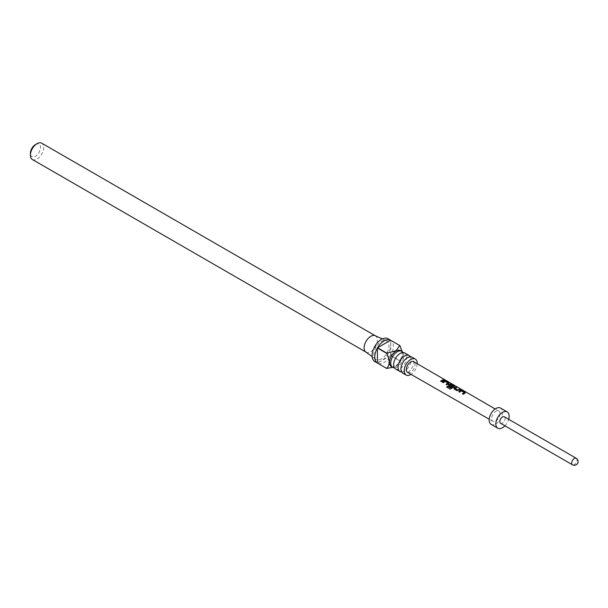 <?xml version="1.0" encoding="UTF-8"?>
<svg xmlns="http://www.w3.org/2000/svg" width="608" height="608" viewBox="0 0 608 608"><rect width="100%" height="100%" fill="white"/><g stroke="black" fill="none" stroke-linecap="round" stroke-linejoin="round"><path stroke-width="0.46" stroke-dasharray="3.04 2.28" d="M444.972 380.091L444.053 379.688M395.519 368.95A9.219 5.32 120 0 0 400.132 368.494A9.219 5.32 120 0 0 406.152 360.369A9.219 5.32 120 0 0 404.738 352.982M402.838 373.175A9.219 5.32 120 0 0 407.451 372.719A9.219 5.32 120 0 0 413.47 364.595A9.219 5.32 120 0 0 412.057 357.208M403.089 352.549A9.219 5.32 -60 0 1 403.796 355.71A9.219 5.32 -60 0 1 397.412 366.768A9.219 5.32 -60 0 1 397.282 366.844A9.219 5.32 -60 0 1 394.318 367.734M410.408 356.774A9.219 5.32 -60 0 1 411.114 359.936A9.219 5.32 -60 0 1 404.73 370.994A9.219 5.32 -60 0 1 404.594 371.07A9.219 5.32 -60 0 1 401.637 371.959M400.657 350.618A9.219 5.32 -60 0 1 402.564 354.844A9.219 5.32 -60 0 1 396.044 366.138A9.219 5.32 -60 0 1 391.43 366.594M395.907 366.214L399.768 360.909A13.171 7.608 -60 0 0 399.904 360.681L390.724 355.376A13.171 7.608 120 0 0 390.724 340.32L399.904 345.625M387.995 338.747A13.171 7.608 -60 0 1 390.009 349.304A13.171 7.608 -60 0 1 381.406 360.909A13.171 7.608 -60 0 1 374.824 361.562M390.587 355.612L377.553 363.136A13.171 7.608 120 0 0 384.066 362.444A13.171 7.608 120 0 0 390.587 355.612L399.768 360.909M375.166 335.707A9.409 5.434 -60 0 1 375.463 335.859A9.409 5.434 -60 0 1 376.907 343.398A9.409 5.434 -60 0 1 370.758 351.69A9.409 5.434 -60 0 1 366.054 352.154L365.91 352.07M381.406 358.91A10.724 6.194 -60 0 1 375.721 359.237A10.724 6.194 -60 0 1 374.49 350.55A10.724 6.194 -60 0 1 381.406 341.4A10.724 6.194 -60 0 1 386.43 340.693A10.724 6.194 -60 0 1 388.497 349.159A10.724 6.194 -60 0 1 381.406 358.91M35.454 144.582A7.152 4.127 -60 0 1 40.516 147.501A7.152 4.127 -60 0 1 35.454 156.264A7.152 4.127 -60 0 1 30.4 153.345M32.346 159.494A9.409 5.434 120 0 0 37.05 159.03A9.409 5.434 120 0 0 43.198 150.738A9.409 5.434 120 0 0 41.754 143.199M500.027 413.797A5.928 3.42 120 0 0 498.803 411.092A5.928 3.42 120 0 0 494.236 412.672A5.928 3.42 120 0 0 491.644 418.638A5.928 3.42 120 0 0 492.875 421.359A5.928 3.42 120 0 0 497.443 419.763A5.928 3.42 120 0 0 500.027 413.797M407.596 372.4A6.171 3.564 120 0 0 412.353 370.743A6.171 3.564 120 0 0 415.044 364.534A6.171 3.564 120 0 0 413.767 361.714M491.135 424.369A9.409 5.434 120 0 0 498.385 421.846A9.409 5.434 120 0 0 502.489 412.376A9.409 5.434 120 0 0 500.544 408.074M500.604 423.32A3.762 2.174 120 0 0 503.508 422.309A3.762 2.174 120 0 0 505.149 418.524A3.762 2.174 120 0 0 504.374 416.799M504.921 425.813A9.409 5.434 120 0 0 508.683 419.292M417.187 363.698A9.219 5.32 -60 0 1 411.031 374.368M402.086 351.454L402.564 354.684L399.904 360.681M390.724 355.376L390.724 340.32M443.308 379.772L444.197 380.084M444.152 380.258L441.492 381.756L440.61 381.148M447.868 383.207L445.162 381.581L443.278 382.797L442.396 382.189M448.841 383.481L448.81 382.964L448.818 383.64L446.933 384.917L446.059 384.309M454.29 386.642L454.26 386.118L454.267 386.802L450.285 389.211L446.682 387.098M451.721 386.604L451.068 387.319L448.628 385.799M448.666 385.928L448.605 384.864L448.666 385.928M453.226 386.316L450.536 384.522M450.513 384.682L449.456 385.221M459.656 389.249L460.492 389.736L457.049 390.784L454.077 388.96M454.115 389.082L454.054 388.026L454.115 389.082M455.992 387.129L456.874 387.44M456.828 387.608L454.997 388.436M464.208 392.684L461.502 391.058L459.618 392.274L458.744 391.666M465.181 392.958L465.158 392.441L465.158 393.125L463.281 394.402L462.399 393.794M576.224 458.288A3.762 2.174 -60 0 1 577 460.005A3.762 2.174 -60 0 1 575.358 463.798A3.762 2.174 -60 0 1 572.462 464.801M399.996 353.514L402.891 352.891L403.796 355.71M393.612 364.572L394.516 367.392L397.412 366.768M407.314 357.74L410.21 357.116L411.114 359.936M400.93 368.798L401.835 371.617L404.73 370.994M372.142 356.622L375.721 359.237M498.803 411.092L495.155 408.971M492.875 421.359L489.22 419.254M382.379 338.899L386.43 340.693"/><path stroke-width="0.91" d="M445.056 379.916L444.197 379.795L445.292 380.114M409.207 355.558L404.738 352.982A9.219 5.32 120 0 0 400.132 353.438A9.219 5.32 120 0 0 399.996 353.514A9.219 5.32 120 0 0 393.612 364.572A9.219 5.32 120 0 0 395.519 368.95L399.988 371.526A9.219 5.32 -60 0 1 398.574 364.139A9.219 5.32 -60 0 1 404.594 356.014A9.219 5.32 -60 0 1 409.207 355.558A9.219 5.32 -60 0 1 410.408 356.774M415.287 359.07L412.057 357.208A9.219 5.32 120 0 0 407.451 357.664A9.219 5.32 120 0 0 407.314 357.74A9.219 5.32 120 0 0 400.93 368.798A9.219 5.32 120 0 0 402.838 373.175L406.068 375.037A9.219 5.32 -60 0 1 404.654 367.65A9.219 5.32 -60 0 1 410.681 359.526A9.219 5.32 -60 0 1 415.287 359.07A9.219 5.32 -60 0 1 417.187 363.698M394.318 367.734A9.219 5.32 -60 0 1 392.669 367.3A9.219 5.32 -60 0 1 391.256 359.913A9.219 5.32 -60 0 1 397.282 351.789A9.219 5.32 -60 0 1 401.888 351.333A9.219 5.32 -60 0 1 403.089 352.549M392.669 367.3L391.43 366.594A9.219 5.32 -60 0 1 390.017 359.199A9.219 5.32 -60 0 1 396.044 351.074A9.219 5.32 -60 0 1 400.657 350.618L401.888 351.333M386.734 353.073L395.907 350.846L399.768 345.549L390.587 340.244A13.171 7.608 120 0 0 384.066 340.936A13.171 7.608 120 0 0 377.553 347.776L386.734 353.073A13.171 7.608 -60 0 0 386.597 353.309L377.416 348.004A13.171 7.608 120 0 0 377.416 363.06L386.597 368.357C389.971 365.271 389.971 360.255 386.597 353.309M393.999 367.065L386.734 368.44A13.171 7.608 -60 0 1 386.665 368.402A13.171 7.608 -60 0 1 386.597 368.357L377.553 363.136M386.665 368.402L374.824 361.562A13.171 7.608 -60 0 1 372.803 351.006A13.171 7.608 -60 0 1 381.406 339.401A13.171 7.608 -60 0 1 387.995 338.747L399.836 345.587A13.171 7.608 -60 0 1 399.904 345.625L402.086 351.454M366.054 352.154A9.409 5.434 -60 0 1 365.773 351.971A9.409 5.434 -60 0 1 364.694 344.348A9.409 5.434 -60 0 1 370.758 336.33A9.409 5.434 -60 0 1 375.166 335.707L382.379 338.899M411.031 374.368A9.219 5.32 -60 0 1 410.681 374.581A9.219 5.32 -60 0 1 406.068 375.037M401.637 371.959A9.219 5.32 -60 0 1 399.988 371.526M30.4 155.184L30.4 153.345A7.152 4.127 -60 0 1 35.454 144.582L37.05 143.663A9.409 5.434 120 0 0 30.4 155.184A9.409 5.434 120 0 0 32.346 159.494L365.91 352.07M458.744 391.666L460.682 390.351L462.27 390.572L465.204 392.266L465.181 392.958L463.235 394.28L462.399 393.794L464.223 392.525L461.518 390.891L459.58 392.152L458.744 391.666M458.782 391.788L460.666 390.511L462.224 390.739L465.204 392.266L465.181 392.958M457.011 390.663L454.077 388.96L454.039 387.881L456.038 386.954L456.874 387.44L454.982 388.292L457.695 389.933L459.694 389.074L460.537 389.561L457.011 390.663M454.077 388.96L454.039 387.881L456.038 386.954M446.682 387.098L447.42 386.118L450.741 388.041L453.241 386.148L450.536 384.522L449.441 385.077L451.828 386.528L451.03 387.197L448.628 385.799L448.59 384.72L449.791 384.036L451.372 384.248L454.305 385.951L454.29 386.642L450.201 389.143L446.682 387.098M448.628 385.799L448.59 384.72L449.791 384.036M449.768 384.195L454.305 385.951L454.29 386.642M442.396 382.189L444.342 380.874L445.922 381.087L448.856 382.789L448.841 383.481L446.895 384.796L446.059 384.309L447.883 383.048L445.178 381.414L443.232 382.675L442.396 382.189M442.442 382.31L444.326 381.034L445.884 381.262L448.856 382.789L448.841 383.481M440.61 381.148L443.354 379.597L444.197 380.084L441.446 381.634L440.61 381.148M495.155 408.971L413.767 361.714A6.171 3.564 120 0 0 409.009 363.364A6.171 3.564 120 0 0 406.319 369.573A6.171 3.564 120 0 0 407.596 372.4L489.22 419.254M508.683 419.292A9.409 5.434 120 0 0 509.139 416.222A9.409 5.434 120 0 0 507.194 411.912L500.544 408.074A9.409 5.434 120 0 0 493.293 410.59A9.409 5.434 120 0 0 489.182 420.06A9.409 5.434 120 0 0 491.135 424.369L497.785 428.207A9.409 5.434 120 0 0 504.921 425.813M507.194 411.912A9.409 5.434 120 0 0 499.943 414.436A9.409 5.434 120 0 0 495.839 423.905A9.409 5.434 120 0 0 497.785 428.207M504.374 416.799A3.762 2.174 120 0 0 501.471 417.81A3.762 2.174 120 0 0 499.829 421.595A3.762 2.174 120 0 0 500.604 423.32L572.462 464.801A3.762 2.174 -60 0 1 571.68 463.083A3.762 2.174 -60 0 1 573.321 459.291A3.762 2.174 -60 0 1 576.224 458.288L504.374 416.799M375.318 335.776L41.754 143.199A9.409 5.434 120 0 0 37.05 143.663L35.454 144.582M377.416 363.06L377.416 348.004M377.553 347.776L390.587 340.244M440.648 381.269L443.354 379.597M443.308 379.772L444.152 380.258M444.136 379.97L444.972 380.091M446.097 384.431L447.883 383.048M448.81 382.964L448.818 383.64M446.758 387.174L447.48 386.217L450.741 388.041M454.26 386.118L454.267 386.802M448.666 385.928L448.605 384.864M451.843 386.673L449.441 385.077M450.802 388.14L453.241 386.148M454.115 389.082L454.054 388.026M454.982 388.292L457.71 390.078L459.694 389.074M459.656 389.249L460.492 389.736M455.992 387.129L456.828 387.608M462.445 393.916L464.223 392.525M465.158 392.441L465.158 393.125M365.773 351.971L372.142 356.622M572.462 464.801A3.762 3.762 0 0 0 577.6 463.425A3.762 3.762 0 0 0 576.224 458.288"/></g></svg>
